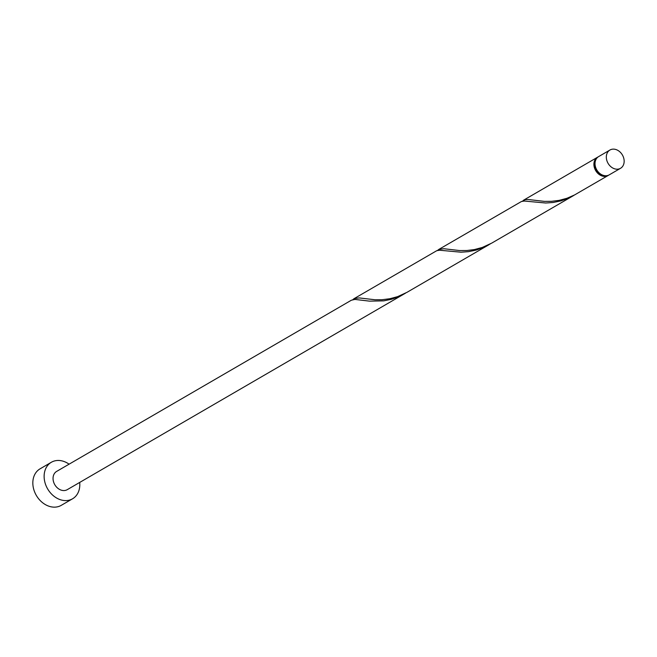 <?xml version="1.0" encoding="UTF-8"?>
<svg xmlns="http://www.w3.org/2000/svg" width="657" height="657" viewBox="0 0 657 657"><rect width="100%" height="100%" fill="white"/><g stroke="black" fill="none" stroke-linecap="round" stroke-linejoin="round"><path stroke-width="0.99" d="M624.15 161.721A10.561 8.295 59.9 0 0 619.452 151.488A10.561 8.295 59.9 0 0 609.934 150.034A10.561 8.295 59.9 0 0 606.329 156.604A10.561 8.295 59.9 0 0 611.026 166.837A10.561 8.295 59.9 0 0 620.545 168.291A10.561 8.295 59.9 0 0 624.15 161.721M620.545 168.291L609.253 174.844A10.561 8.295 -120.1 0 1 599.734 173.391A10.561 8.295 -120.1 0 1 595.037 163.158A10.561 8.295 -120.1 0 1 598.642 156.588L609.934 150.034M602.929 175.238A9.502 7.465 -120.1 0 1 594.799 164.069A9.502 7.465 -120.1 0 1 595.176 161.885M69.084 464.179A21.114 16.597 59.9 0 0 51.361 462.265A21.114 16.597 59.9 0 0 44.142 475.413A21.114 16.597 59.9 0 0 53.537 495.879A21.114 16.597 59.9 0 0 72.566 498.786A21.114 16.597 59.9 0 0 79.784 485.638A21.114 16.597 59.9 0 0 79.694 482.435M51.361 462.265L40.069 468.827A21.114 16.597 59.9 0 0 32.85 481.967A21.114 16.597 59.9 0 0 42.245 502.433A21.114 16.597 59.9 0 0 61.273 505.34L72.566 498.786M488.997 244.7L406.995 292.324L397.584 296.652L389.773 298.746L382.136 299.707L375.007 299.756L359.124 297.917L354.049 298.664L436.782 250.678L439.623 250.235L461 252.198L468.466 251.664L476.243 250.071L483.971 247.278L490.327 243.895M404.31 293.884L399.284 296.463L391.556 299.255L383.778 300.857L369.505 301.136L354.936 299.42L351.364 300.224L56.658 471.398A10.561 8.295 59.9 0 0 53.053 477.968A10.561 8.295 59.9 0 0 57.75 488.2A10.561 8.295 59.9 0 0 67.269 489.654L405.64 293.088M354.049 298.664L352.825 299.649M608.669 175.148A10.561 8.295 -120.1 0 1 608.119 175.501L574.538 194.965L566.95 198.274L559.148 200.369L551.502 201.329L544.382 201.379L528.499 199.539L525.272 199.621L522.192 201.272M608.119 175.501A10.561 8.295 -120.1 0 1 598.609 174.048A10.561 8.295 -120.1 0 1 593.912 163.815A10.561 8.295 -120.1 0 1 597.517 157.245A10.561 8.295 -120.1 0 1 598.1 156.941M573.676 195.507L491.682 243.139L482.263 247.459L474.461 249.553L466.823 250.522L459.695 250.563L443.812 248.724L438.736 249.471L521.469 201.494L524.302 201.042L545.688 203.013L553.145 202.479L560.93 200.878L568.65 198.085L575.015 194.71M438.736 249.471L437.513 250.457M597.517 157.245L523.415 200.286"/></g></svg>
